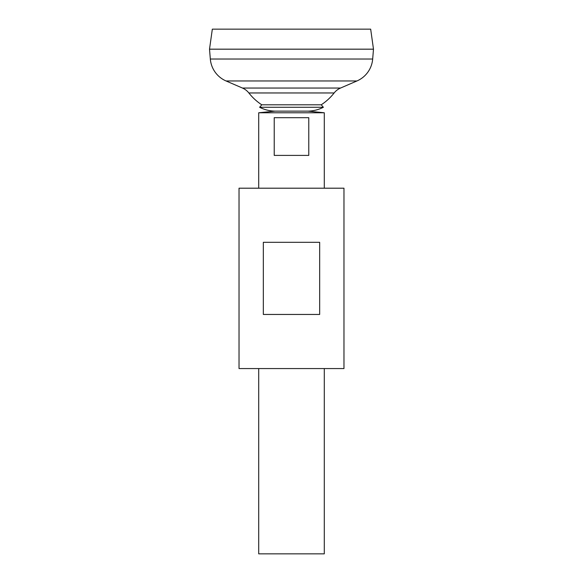 <?xml version="1.0" encoding="UTF-8"?>
<svg xmlns="http://www.w3.org/2000/svg" width="583" height="583" viewBox="0 0 583 583"><rect width="100%" height="100%" fill="white"/><g stroke="black" fill="none" stroke-linecap="round" stroke-linejoin="round"><path stroke-width="0.87" d="M323.383 107.272A35.053 35.053 0 0 1 307.897 111.134L275.103 111.134L307.897 111.134L324.294 112.774L258.706 112.774L275.103 111.134A35.053 35.053 0 0 1 259.617 107.272L323.383 107.272L321.226 104.802A54.27 54.27 0 0 0 334.146 92.959A16.397 16.397 0 0 1 340.538 88.048L356.927 80.971A26.235 26.235 0 0 0 372.675 59.029L373.484 49.191L209.516 49.191L210.325 59.029L372.675 59.029M308.779 117.693L308.779 155.406L274.221 155.406L274.221 117.693L308.779 117.693M258.706 368.565L258.706 553.85L324.294 553.85L324.294 368.565M324.294 188.2L324.294 112.774M258.706 188.2L258.706 112.774M212.329 29.15L370.671 29.15L373.484 49.154L209.516 49.154L212.329 29.15M334.146 92.959L248.854 92.959A16.397 16.397 0 0 0 242.462 88.048L226.073 80.971A26.235 26.235 0 0 1 210.325 59.029M248.854 92.959A54.27 54.27 0 0 0 261.774 104.802L321.226 104.802M261.774 104.802L259.617 107.272M343.97 188.2L239.03 188.2L239.03 368.565L343.97 368.565L343.97 188.2M291.5 242.309L319.666 242.309L319.666 314.456L263.334 314.456L263.334 242.309L291.5 242.309M226.073 80.971L356.927 80.971M242.462 88.048L340.538 88.048"/></g></svg>
